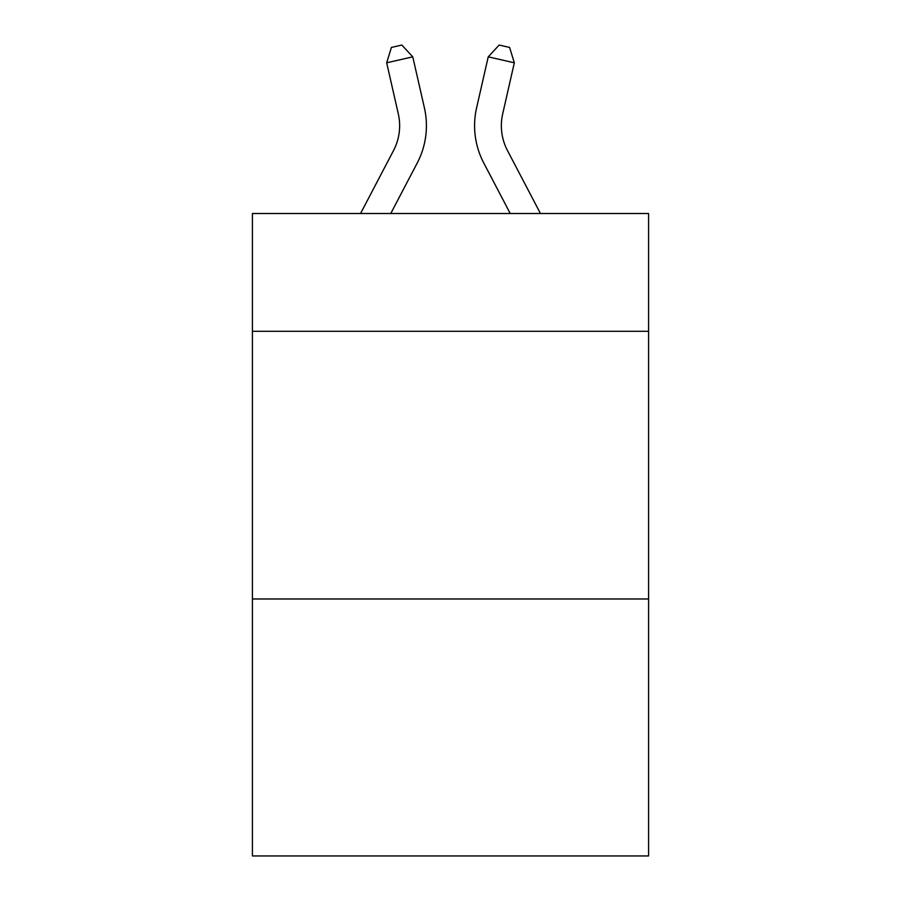 <?xml version="1.0" encoding="UTF-8"?>
<svg xmlns="http://www.w3.org/2000/svg" width="901" height="901" viewBox="0 0 901 901"><rect width="100%" height="100%" fill="white"/><g stroke="black" fill="none" stroke-linecap="round" stroke-linejoin="round"><path stroke-width="1.35" d="M648.585 331.298L648.585 213.514L252.415 213.514L252.415 331.298L648.585 331.298L648.585 855.95L252.415 855.95L252.415 331.298M648.585 598.974L252.415 598.974M424.405 107.872L412.771 56.842L424.405 107.872A80.302 80.302 0 0 1 417.242 162.98L390.764 213.514M540.454 213.514L507.477 150.557A53.542 53.542 0 0 1 502.702 113.819L514.325 62.788L488.229 56.842L476.595 107.872A80.302 80.302 0 0 0 483.758 162.98L510.236 213.514M514.325 62.788L509.594 47.426L499.154 45.05L488.229 56.842L476.595 107.872M360.546 213.514L393.523 150.557A53.542 53.542 0 0 0 398.298 113.819L386.675 62.788L391.406 47.426L401.846 45.05L412.771 56.842L386.675 62.788M393.523 150.557A53.542 53.542 0 0 0 398.298 113.819A53.542 53.542 0 0 1 393.523 150.557A53.542 53.542 0 0 0 398.298 113.819A53.542 53.542 0 0 1 393.523 150.557M507.477 150.557A53.542 53.542 0 0 1 502.702 113.819"/></g></svg>
